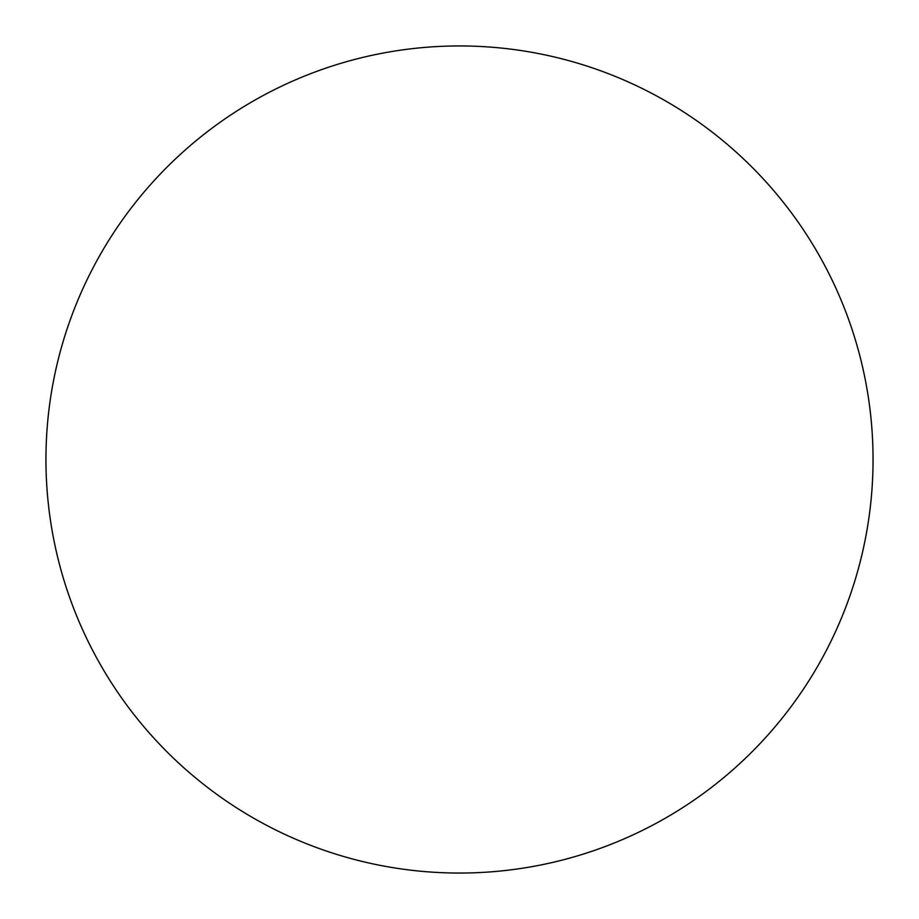 <?xml version="1.0" encoding="UTF-8"?>
<svg xmlns="http://www.w3.org/2000/svg" width="919" height="919" viewBox="0 0 919 919"><rect width="100%" height="100%" fill="white"/><g stroke="black" fill="none" stroke-linecap="round" stroke-linejoin="round"><path stroke-width="1.38" d="M459.5 873.05A413.55 413.55 0 0 1 45.95 459.5A413.55 413.55 0 0 1 459.5 45.95A413.55 413.55 0 0 1 873.05 459.5A413.55 413.55 0 0 1 459.5 873.05"/></g></svg>
